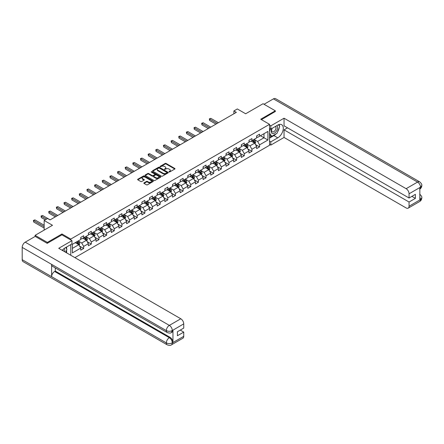 <?xml version="1.0" encoding="UTF-8"?>
<svg xmlns="http://www.w3.org/2000/svg" width="444" height="444" viewBox="0 0 444 444"><rect width="100%" height="100%" fill="white"/><g stroke="black" fill="none" stroke-linecap="round" stroke-linejoin="round"><path stroke-width="0.67" d="M168.998 171.972L169.669 171.972L174.781 169.02A0.683 0.394 0 0 0 174.98 168.742A0.683 0.394 0 0 0 174.781 168.465L166.123 163.459A0.683 0.394 0 0 0 165.157 163.459L160.045 166.411L160.045 166.8L161.383 166.422A2.176 1.26 0 0 1 164.463 166.422L165.185 166.839A2.176 1.26 0 0 1 165.823 167.727A2.176 1.26 0 0 1 165.185 168.615L164.519 169.386L165.856 169.003A2.176 1.26 0 0 1 168.936 169.003L169.658 169.419A2.176 1.26 0 0 1 170.296 170.307A2.176 1.26 0 0 1 169.658 171.201L168.998 171.972L168.998 171.578M144.034 182.856A0.683 0.394 0 0 0 143.834 183.133A0.683 0.394 0 0 0 144.034 183.411L146.464 184.815A0.683 0.394 0 0 0 147.425 184.815L153.102 181.535A0.683 0.394 0 0 0 153.302 181.257A0.683 0.394 0 0 0 153.102 180.98L144.444 175.979A0.683 0.394 0 0 0 143.479 175.979L137.801 179.254A0.683 0.394 0 0 0 137.601 179.531A0.683 0.394 0 0 0 137.801 179.809L140.737 181.507A0.683 0.394 0 0 0 141.697 181.507L144.128 180.103A0.683 0.394 0 0 0 144.328 179.826A0.683 0.394 0 0 0 144.128 179.548L142.674 178.71A1.82 1.049 0 0 1 142.141 177.966A1.82 1.049 0 0 1 143.262 176.995A1.82 1.049 0 0 1 145.249 177.223L150.949 180.514A1.82 1.049 0 0 1 151.482 181.257A1.82 1.049 0 0 1 150.361 182.229A1.82 1.049 0 0 1 148.374 182.001L147.425 181.452A0.683 0.394 0 0 0 146.464 181.452L144.034 182.856L144.034 183.411M275.319 111.644L275.319 110.795L263.064 103.718L245.66 113.769L237.324 108.958L233.894 110.939L236.341 112.354L50.044 219.908L47.597 218.492L44.161 220.474L44.161 230.097M61.96 234.882L61.96 233.977L47.353 242.413L35.093 235.337L52.497 225.286L44.161 220.474M61.96 233.977L70.785 239.072L269.536 124.326L269.536 145.271L74.903 257.642M275.319 110.795L260.711 119.231L269.536 124.326M161.427 176.174A0.683 0.394 0 0 0 162.393 176.174L168.071 172.894A0.683 0.394 0 0 0 168.27 172.616A0.683 0.394 0 0 0 168.071 172.339L159.407 167.338A0.683 0.394 0 0 0 158.447 167.338L152.769 170.618A0.683 0.394 0 0 0 152.57 170.896A0.683 0.394 0 0 0 152.769 171.173L161.427 176.174M151.299 172.072L160.578 177.217L154.906 180.492A0.683 0.394 0 0 1 153.946 180.492L145.282 175.491L145.282 174.936A0.683 0.394 0 0 0 145.083 175.214A0.683 0.394 0 0 0 145.282 175.491M145.282 174.936L147.713 173.532A0.683 0.394 0 0 1 148.679 173.532L152.192 175.563A0.683 0.394 0 0 0 153.152 175.563L154.762 174.631A0.683 0.394 0 0 0 154.962 174.353A0.683 0.394 0 0 0 154.762 174.076L151.104 171.961L151.781 171.573L160.589 176.657A0.683 0.394 0 0 1 160.789 176.934A0.683 0.394 0 0 1 160.589 177.212L160.589 176.657M35.093 236.469L35.093 235.337M47.353 242.413L47.353 243.262M70.785 255.261L70.785 244.594M70.785 239.976L70.785 239.072M79.587 246.104L83.677 248.468L83.677 246.403L88.384 243.684L88.384 245.754L91.325 244.056L91.325 241.986L96.032 239.272L96.032 241.336L98.973 239.638L98.973 237.573L103.68 234.854L103.68 236.918L106.621 235.22L106.621 233.156L111.327 230.442L111.327 232.506L114.269 230.808L114.269 228.743L118.975 226.024L118.975 228.088L121.917 226.39L121.917 224.325L126.623 221.606L126.623 223.676L129.565 221.978L129.565 219.908L134.271 217.194L134.271 219.258L137.213 217.56L137.213 215.495L141.919 212.776L141.919 214.846L144.861 213.148L144.861 211.078L149.567 208.364L149.567 210.428L152.508 208.73L152.508 206.665L157.215 203.946L157.215 206.01L160.156 204.312L160.156 202.248L164.863 199.528L164.863 201.598L167.804 199.9L167.804 197.83L172.511 195.116L172.511 197.18L175.452 195.482L175.452 193.418L180.159 190.698L180.159 192.768L183.1 191.07L183.1 189L187.806 186.286L187.806 188.35L190.748 186.652L190.748 184.587L195.454 181.868L195.454 183.933L198.396 182.234L198.396 180.17L203.102 177.456L203.102 179.52L206.044 177.822L206.044 175.757L210.75 173.038L210.75 175.103L213.692 173.404L213.692 171.34L218.398 168.62L218.398 170.69L221.34 168.992L221.34 166.922L226.046 164.208L226.046 166.272L228.987 164.574L228.987 162.51L233.694 159.79L233.694 161.855L236.635 160.156L236.635 158.092L241.342 155.378L241.342 157.442L244.283 155.744L244.283 153.679L248.99 150.96L248.99 153.025L251.931 151.326L251.931 149.262L256.638 146.542L256.638 148.612L259.579 146.914L259.579 144.844L267.915 140.032L267.915 131.43L263.991 133.694L263.991 137.768L267.915 140.032M83.677 248.468L80.736 250.166L80.736 248.102L72.4 252.914L72.4 244.311L80.736 239.499L80.736 237.429L83.677 235.731L83.677 237.801L88.384 235.081L88.384 233.017L91.325 231.318L91.325 233.383L96.032 230.664L96.032 228.599L98.973 226.901L98.973 228.965L103.68 226.251L103.68 224.181L106.621 222.483L106.621 224.553L111.327 221.834L111.327 219.769L114.269 218.071L114.269 220.135L118.975 217.421L118.975 215.351L121.917 213.653L121.917 215.723L126.623 213.003L126.623 210.939L129.565 209.241L129.565 211.305L134.271 208.586L134.271 206.521L137.213 204.823L137.213 206.887L141.919 204.173L141.919 202.109L144.861 200.411L144.861 202.475L149.567 199.756L149.567 197.691L152.508 195.993L152.508 198.057L157.215 195.343L157.215 193.273L160.156 191.575L160.156 193.645L164.863 190.926L164.863 188.861L167.804 187.163L167.804 189.227L172.511 186.508L172.511 184.443L175.452 182.745L175.452 184.809L180.159 182.096L180.159 180.031L183.1 178.333L183.1 180.397L187.806 177.678L187.806 175.613L190.748 173.915L190.748 175.979L195.454 173.265L195.454 171.195L198.396 169.497L198.396 171.567L203.102 168.848L203.102 166.783L206.044 165.085L206.044 167.149L210.75 164.435L210.75 162.365L213.692 160.667L213.692 162.737L218.398 160.018L218.398 157.953L221.34 156.255L221.34 158.319L226.046 155.6L226.046 153.535L228.987 151.837L228.987 153.902L233.694 151.188L233.694 149.117L236.635 147.419L236.635 149.489L241.342 146.77L241.342 144.705L244.283 143.007L244.283 145.071L248.99 142.358L248.99 140.287L251.931 138.589L251.931 140.659L256.638 137.94L256.638 135.875L259.579 134.177L259.579 136.241L267.915 131.43M82.895 238.25L86.425 240.287L81.718 243.007L78.188 240.97M80.736 238.367L81.718 238.933L83.677 237.801M81.718 243.007L83.677 246.403M86.425 240.287L88.384 243.684M90.543 233.838L94.073 235.875L89.366 238.589L85.836 236.552M88.384 233.949L89.366 234.515L91.325 233.383M89.366 238.589L91.325 241.986M94.073 235.875L96.032 239.272M98.191 229.42L101.72 231.457L97.014 234.177L93.484 232.14M96.032 229.531L97.014 230.097L98.973 228.965M97.014 234.177L98.973 237.573M101.72 231.457L103.68 234.854M105.838 225.003L109.368 227.045L104.662 229.759L101.132 227.722M103.68 225.119L104.662 225.685L106.621 224.553M104.662 229.759L106.621 233.156M109.368 227.045L111.327 230.442M113.486 220.59L117.016 222.627L112.31 225.347L108.78 223.304M111.327 220.701L112.31 221.267L114.269 220.135M112.31 225.347L114.269 228.743M117.016 222.627L118.975 226.024M121.134 216.173L124.664 218.209L119.958 220.929L116.428 218.892M118.975 216.289L119.958 216.855L121.917 215.723M119.958 220.929L121.917 224.325M124.664 218.209L126.623 221.606M128.782 211.76L132.312 213.797L127.606 216.511L124.076 214.474M126.623 211.871L127.606 212.437L129.565 211.305M127.606 216.511L129.565 219.908M132.312 213.797L134.271 217.194M136.43 207.342L139.96 209.379L135.254 212.099L131.724 210.062M134.271 207.453L135.254 208.02L137.213 206.887M135.254 212.099L137.213 215.495M139.96 209.379L141.919 212.776M144.078 202.925L147.608 204.967L142.901 207.681L139.372 205.644M141.919 203.041L142.901 203.607L144.861 202.475M142.901 207.681L144.861 211.078M147.608 204.967L149.567 208.364M151.726 198.512L155.256 200.549L150.549 203.269L147.019 201.226M149.567 198.623L150.549 199.19L152.508 198.057M150.549 203.269L152.508 206.665M155.256 200.549L157.215 203.946M159.374 194.095L162.904 196.131L158.197 198.851L154.667 196.814M157.215 194.211L158.197 194.777L160.156 193.645M158.197 198.851L160.156 202.248M162.904 196.131L164.863 199.528M167.022 189.682L170.552 191.719L165.845 194.433L162.315 192.396M164.863 189.793L165.845 190.359L167.804 189.227M165.845 194.433L167.804 197.83M170.552 191.719L172.511 195.116M174.67 185.265L178.199 187.301L173.493 190.021L169.963 187.984M172.511 185.376L173.493 185.942L175.452 184.809M173.493 190.021L175.452 193.418M178.199 187.301L180.159 190.698M182.318 180.847L185.847 182.889L181.141 185.603L177.611 183.566M180.159 180.963L181.141 181.529L183.1 180.397M181.141 185.603L183.1 189M185.847 182.889L187.806 186.286M189.965 176.435L193.495 178.471L188.789 181.191L185.259 179.148M187.806 176.546L188.789 177.112L190.748 175.979M188.789 181.191L190.748 184.587M193.495 178.471L195.454 181.868M197.613 172.017L201.143 174.059L196.437 176.773L192.907 174.736M195.454 172.133L196.437 172.699L198.396 171.567M196.437 176.773L198.396 180.17M201.143 174.059L203.102 177.456M205.261 167.604L208.791 169.641L204.085 172.361L200.555 170.318M203.102 167.715L204.085 168.282L206.044 167.149M204.085 172.361L206.044 175.757M208.791 169.641L210.75 173.038M212.909 163.187L216.439 165.224L211.733 167.943L208.203 165.906M210.75 163.303L211.733 163.869L213.692 162.737M211.733 167.943L213.692 171.34M216.439 165.224L218.398 168.62M220.557 158.774L224.087 160.811L219.38 163.525L215.851 161.488M218.398 158.885L219.38 159.452L221.34 158.319M219.38 163.525L221.34 166.922M224.087 160.811L226.046 164.208M228.205 154.357L231.735 156.393L227.028 159.113L223.499 157.076M226.046 154.468L227.028 155.034L228.987 153.902M227.028 159.113L228.987 162.51M231.735 156.393L233.694 159.79M235.853 149.939L239.383 151.981L234.676 154.695L231.146 152.658M233.694 150.055L234.676 150.621L236.635 149.489M234.676 154.695L236.635 158.092M239.383 151.981L241.342 155.378M243.501 145.527L247.031 147.563L242.324 150.283L238.794 148.241M241.342 145.638L242.324 146.204L244.283 145.071M242.324 150.283L244.283 153.679M247.031 147.563L248.99 150.96M251.149 141.109L254.678 143.146L249.972 145.865L246.442 143.828M248.99 141.225L249.972 141.791L251.931 140.659M249.972 145.865L251.931 149.262M254.678 143.146L256.638 146.542M260.462 135.731L263.991 137.768L257.62 141.447L254.09 139.41M256.638 136.808L257.62 137.374L259.579 136.241M257.62 141.447L259.579 144.844M233.894 110.939L233.894 113.769M72.4 248.385L78.777 244.705L75.247 242.668M78.777 244.705L80.736 248.102M255.489 144.55L259.579 146.914M247.841 148.962L251.931 151.326M240.193 153.38L244.283 155.744M232.545 157.798L236.635 160.156M224.897 162.21L228.987 164.574M217.249 166.628L221.34 168.992M209.601 171.04L213.692 173.404M201.953 175.458L206.044 177.822M194.306 179.876L198.396 182.234M186.658 184.288L190.748 186.652M179.01 188.706L183.1 191.07M171.362 193.118L175.452 195.482M163.714 197.536L167.804 199.9M156.066 201.953L160.156 204.312M148.418 206.366L152.508 208.73M140.77 210.783L144.861 213.148M133.122 215.196L137.213 217.56M125.474 219.614L129.565 221.978M117.827 224.026L121.917 226.39M110.179 228.444L114.269 230.808M102.531 232.861L106.621 235.22M94.883 237.274L98.973 239.638M87.235 241.691L91.325 244.056M169.186 172.039L169.658 171.767A2.176 1.26 0 0 0 170.296 170.873L170.296 170.307M165.823 167.727L165.823 168.293A2.176 1.26 0 0 1 165.185 169.181L164.713 169.453M174.781 168.465L174.781 169.02L166.123 164.025A0.683 0.394 0 0 0 165.157 164.025L160.234 166.872M168.06 172.899L159.407 167.904A0.683 0.394 0 0 0 158.447 167.904L152.775 171.179M166.866 172.81L166.866 172.422L159.263 168.032L157.892 168.437A2.176 1.26 0 0 0 157.254 169.325A2.176 1.26 0 0 0 157.892 170.213L163.087 173.216A2.176 1.26 0 0 0 166.167 173.216L166.866 172.81L166.866 173.376L167.005 172.616M157.254 169.325L157.254 169.891A2.176 1.26 0 0 0 157.892 170.779L157.892 170.213M166.866 173.376L166.167 173.782A2.176 1.26 0 0 1 163.087 173.782L157.892 170.779M145.293 175.497L147.713 174.098L147.713 173.532M154.962 174.353L154.962 174.919A0.683 0.394 0 0 1 154.762 175.197L153.152 176.129A0.683 0.394 0 0 1 152.192 176.129L148.679 174.098A0.683 0.394 0 0 0 147.713 174.098M155.833 177.667A1.82 1.049 0 0 0 157.82 177.894A1.82 1.049 0 0 0 158.941 176.923A1.82 1.049 0 0 0 158.408 176.179L156.399 175.019A0.683 0.394 0 0 0 155.439 175.019L153.824 175.952A0.683 0.394 0 0 0 153.624 176.229A0.683 0.394 0 0 0 153.824 176.507L155.833 177.667L155.833 178.233A1.82 1.049 0 0 0 157.82 178.46A1.82 1.049 0 0 0 158.941 177.489L158.941 176.923M153.624 176.229L153.624 176.795A0.683 0.394 0 0 0 153.824 177.073L153.824 176.507M155.833 178.233L153.824 177.073M151.482 181.257L151.482 181.824A1.82 1.049 0 0 1 150.361 182.795A1.82 1.049 0 0 1 148.374 182.567L147.425 182.018A0.683 0.394 0 0 0 146.464 182.018L144.045 183.416M142.141 177.966L142.141 178.532A1.82 1.049 0 0 0 142.674 179.276L142.674 178.71M144.128 179.548L144.128 180.103L142.674 179.276M153.102 180.98L153.102 181.535L144.444 176.546A0.683 0.394 0 0 0 143.479 176.546L137.812 179.814L137.801 179.254M255.067 143.817L255.65 142.352A1.837 1.06 -120 0 0 255.061 140.787L254.051 139.433M252.286 141.769L251.598 140.848M218.398 122.711L210.817 118.332L209.59 119.042L209.59 120.457L215.951 124.126M252.531 140.31L253.546 141.664A1.837 1.06 60 0 1 254.068 142.768L254.656 142.43A1.837 1.06 -120 0 0 254.135 141.325L253.119 139.971M252.658 140.237L253.785 141.736A0.938 0.538 60 0 1 253.951 142.019L254.656 142.43M209.59 120.457L209.318 118.887L217.177 123.421M209.318 118.887L210.817 118.332M272.022 128.41A4.507 2.603 120 0 0 272.794 133.611A4.507 2.603 120 0 0 276.862 130.392A4.507 2.603 120 0 0 276.756 125.674M272.272 128.261A3.086 1.782 120 0 0 272.266 131.84A3.086 1.782 120 0 0 272.716 131.979A3.086 1.782 120 0 0 275.535 129.703A3.086 1.782 120 0 0 275.352 126.496A3.086 1.782 120 0 0 275.341 126.49M278.477 124.736L279.681 126.451L277.034 133.272L271.739 136.325L269.536 134.843M271.739 136.325L269.536 133.183M269.536 131.43L270.501 128.932M64.652 251.72A4.507 2.603 120 0 0 64.053 248.568M63.215 250.893A3.086 1.782 120 0 0 62.898 249.622M65.679 247.541L66.911 249.289L65.729 252.342M276.057 133.833A7.798 4.501 120 0 1 273.898 135.592L277.772 137.829A7.798 4.501 120 0 0 282.867 130.952A7.798 4.501 120 0 0 281.668 124.703A7.798 4.501 120 0 0 277.772 125.091L270.807 129.11L270.807 125.852L284.043 118.209L406.121 188.689L417.565 182.079L273.432 98.868L264.041 104.285M277.772 137.829L270.807 141.847L270.807 145.099L284.043 137.457L284.043 129.842L409.063 202.02L409.063 206.238L420.579 199.528L419.846 199.872L419.846 187.701L420.507 187.174L409.063 193.784A4.163 2.403 -120 0 0 406.121 188.689M287.529 127.833L284.043 129.842M411.904 196.359L415.384 198.368L415.384 194.35L409.063 198.002L284.043 125.824L284.043 118.209M269.536 128.372L270.807 129.11M269.536 125.119L270.807 125.852M269.536 144.367L270.807 145.099M269.536 141.109L270.807 141.847M284.043 137.457L406.121 207.936A4.163 2.403 -120 0 0 408.197 208.142A4.163 2.403 -120 0 0 409.063 206.238M273.432 98.868A4.262 2.464 -60 0 1 275.563 98.651L419.697 181.868A4.262 2.464 -60 0 0 417.565 182.079A4.163 2.403 60 0 1 420.507 187.174M409.063 198.002L409.063 193.784M415.384 198.368L409.063 202.02M275.319 111.477L261.444 119.652M277.605 131.79A7.798 4.501 120 0 0 279.287 127.467M279.415 126.068A7.798 4.501 120 0 0 279.221 124.475M273.898 135.592L269.536 138.112M269.536 137.202L271.395 136.13M269.536 135.503L269.924 135.281M419.846 196.958L420.507 199.489M419.697 194.183C421.373 195.687 422.072 196.892 421.8 197.791L420.585 199.528M419.697 181.868C421.373 183.361 422.072 184.576 421.8 185.509L420.579 187.218M167.216 332.534A4.262 2.464 -60 0 1 166.334 330.608C168.298 331.551 170.257 331.546 172.217 330.586L171.428 332.528C170.735 333.239 169.331 333.239 167.216 332.534L52.497 266.3A4.262 2.464 -60 0 1 51.615 264.374L22.2 247.391A4.262 2.464 -60 0 1 25.214 242.169L35.193 236.413L47.203 243.345L61.91 234.854L71.961 240.659L71.961 243.911L65.002 247.93A7.798 4.501 120 0 0 62.265 250.344M71.961 240.659L58.725 248.301L180.797 318.775A4.163 2.403 60 0 1 183.738 323.87L183.738 328.088L177.417 331.74L177.417 335.758L183.738 332.112L183.738 336.324A4.163 2.403 60 0 1 182.878 338.234L171.428 344.838A4.163 2.403 -120 0 0 172.294 342.935L183.738 336.324M66.445 252.758L68.087 253.707M66.617 252.658L66.617 250.044M66.617 248.873L66.617 246.997M171.428 344.838C170.768 345.543 169.364 345.549 167.216 344.844L23.082 261.633A4.262 2.464 -60 0 1 22.2 259.679L51.615 276.662A4.262 2.464 -60 0 1 54.629 271.467L169.353 337.701L170.013 337.318A4.163 2.403 60 0 1 172.955 342.413L172.955 330.242A4.163 2.403 60 0 1 172.094 332.145L171.428 332.528M22.2 247.391L22.2 259.679M25.214 242.169L169.353 325.385A4.262 2.464 -60 0 0 166.334 330.608L51.615 264.374L51.615 276.662L166.334 342.896C168.293 343.839 170.252 343.839 172.217 342.896L172.294 342.935M183.738 332.112L180.258 330.097M55.295 267.915L55.295 271.084L170.013 337.318M55.295 271.084L54.629 271.467M247.419 148.235L248.002 146.764A1.837 1.06 -120 0 0 247.413 145.199L246.403 143.85M244.638 146.181L243.95 145.266M210.75 127.128L203.169 122.749L201.942 123.454L201.942 124.869L208.303 128.544M244.883 144.727L245.898 146.076A1.837 1.06 60 0 1 246.42 147.18L247.008 146.842A1.837 1.06 -120 0 0 246.487 145.737L245.471 144.389M245.01 144.655L246.137 146.154A0.938 0.538 60 0 1 246.303 146.437L247.008 146.842M201.942 124.869L201.67 123.299L209.529 127.833M201.67 123.299L203.169 122.749M239.771 152.647L240.354 151.182A1.837 1.06 -120 0 0 239.766 149.617L238.755 148.263M236.991 150.599L236.302 149.678M203.102 131.541L195.521 127.162L194.294 127.872L194.294 129.287L200.655 132.956M237.235 149.145L238.245 150.494A1.837 1.06 60 0 1 238.772 151.598L239.36 151.26A1.837 1.06 -120 0 0 238.833 150.155L237.823 148.801M237.362 149.067L238.484 150.566A0.938 0.538 60 0 1 238.656 150.849L239.36 151.26M194.294 129.287L194.022 127.717L201.876 132.251M194.022 127.717L195.521 127.162M232.123 157.065L232.706 155.594A1.837 1.06 -120 0 0 232.118 154.029L231.108 152.681M229.343 155.012L228.654 154.096M195.454 135.958L187.873 131.579L186.647 132.29L186.647 133.705L193.007 137.374M229.587 153.557L230.597 154.912A1.837 1.06 60 0 1 231.124 156.016L231.713 155.672A1.837 1.06 -120 0 0 231.185 154.568L230.175 153.219M229.715 153.485L230.836 154.984A0.938 0.538 60 0 1 231.008 155.267L231.713 155.672M186.647 133.705L186.375 132.129L194.228 136.663M186.375 132.129L187.873 131.579M224.475 161.483L225.058 160.012A1.837 1.06 -120 0 0 224.47 158.447L223.46 157.098M221.695 159.429L221.007 158.514M187.806 140.376L180.225 135.997L178.999 136.702L178.999 138.117L185.359 141.791M221.939 157.975L222.949 159.324A1.837 1.06 60 0 1 223.476 160.428L224.065 160.09A1.837 1.06 -120 0 0 223.537 158.985L222.527 157.637M222.067 157.898L223.188 159.396A0.938 0.538 60 0 1 223.36 159.685L224.065 160.09M178.999 138.117L178.727 136.547L186.58 141.081M178.727 136.547L180.225 135.997M216.827 165.895L217.41 164.424A1.837 1.06 -120 0 0 216.822 162.865L215.812 161.511M214.047 163.847L213.359 162.926M180.159 144.788L172.577 140.409L171.351 141.12L171.351 142.535L177.711 146.204M214.291 162.387L215.301 163.742A1.837 1.06 60 0 1 215.828 164.846L216.417 164.508A1.837 1.06 -120 0 0 215.889 163.398L214.879 162.049M214.419 162.315L215.54 163.814A0.938 0.538 60 0 1 215.712 164.097L216.417 164.508M171.351 142.535L171.079 140.964L178.932 145.499M171.079 140.964L172.577 140.409M209.18 170.313L209.762 168.842A1.837 1.06 -120 0 0 209.174 167.277L208.164 165.928M206.399 168.259L205.711 167.344M172.511 149.206L164.929 144.827L163.703 145.532L163.703 146.947L170.063 150.621M206.643 166.805L207.653 168.154A1.837 1.06 60 0 1 208.181 169.258L208.769 168.92A1.837 1.06 -120 0 0 208.242 167.815L207.231 166.467M206.771 166.733L207.892 168.232A0.938 0.538 60 0 1 208.064 168.515L208.769 168.92M163.703 146.947L163.431 145.377L171.284 149.911M163.431 145.377L164.929 144.827M201.532 174.725L202.114 173.26A1.837 1.06 -120 0 0 201.526 171.695L200.516 170.341M198.751 172.677L198.063 171.756M164.863 153.618L157.281 149.239L156.055 149.95L156.055 151.365L162.415 155.034M198.995 171.218L200.005 172.572A1.837 1.06 60 0 1 200.533 173.676L201.121 173.338A1.837 1.06 -120 0 0 200.594 172.233L199.584 170.879M199.123 171.145L200.244 172.644A0.938 0.538 60 0 1 200.416 172.927L201.121 173.338M156.055 151.365L155.783 149.794L163.636 154.329M155.783 149.794L157.281 149.239M193.884 179.143L194.466 177.672A1.837 1.06 -120 0 0 193.878 176.107L192.868 174.758M191.103 177.089L190.415 176.174M157.215 158.036L149.634 153.657L148.407 154.362L148.407 155.777L154.767 159.452M191.347 175.635L192.357 176.984A1.837 1.06 60 0 1 192.885 178.094L193.473 177.75A1.837 1.06 -120 0 0 192.946 176.645L191.936 175.297M191.475 175.563L192.596 177.062A0.938 0.538 60 0 1 192.768 177.345L193.473 177.75M148.407 155.777L148.135 154.207L155.988 158.741M148.135 154.207L149.634 153.657M186.236 183.561L186.819 182.09A1.837 1.06 -120 0 0 186.23 180.525L185.22 179.176M183.455 181.507L182.767 180.591M149.567 162.454L141.986 158.075L140.759 158.78L140.759 160.195L147.119 163.869M183.699 180.053L184.71 181.402A1.837 1.06 60 0 1 185.237 182.506L185.825 182.168A1.837 1.06 -120 0 0 185.298 181.063L184.288 179.709M183.827 179.975L184.948 181.474A0.938 0.538 60 0 1 185.12 181.763L185.825 182.168M140.759 160.195L140.487 158.625L148.34 163.159M140.487 158.625L141.986 158.075M178.588 187.973L179.171 186.502A1.837 1.06 -120 0 0 178.582 184.943L177.572 183.588M175.807 185.919L175.119 185.004M141.919 166.866L134.338 162.487L133.111 163.198L133.111 164.613L139.472 168.282M176.052 184.465L177.062 185.82A1.837 1.06 60 0 1 177.589 186.924L178.177 186.585A1.837 1.06 -120 0 0 177.65 185.475L176.64 184.127M176.179 184.393L177.3 185.892A0.938 0.538 60 0 1 177.472 186.175L178.177 186.585M133.111 164.613L132.839 163.042L140.693 167.577M132.839 163.042L134.338 162.487M170.94 192.391L171.523 190.92A1.837 1.06 -120 0 0 170.934 189.355L169.924 188.006M168.159 190.337L167.471 189.422M134.271 171.284L126.69 166.905L125.463 167.61L125.463 169.025L131.824 172.699M168.404 188.883L169.414 190.232A1.837 1.06 60 0 1 169.941 191.336L170.529 190.998A1.837 1.06 -120 0 0 170.002 189.893L168.992 188.545M168.531 188.811L169.652 190.31A0.938 0.538 60 0 1 169.824 190.593L170.529 190.998M125.463 169.025L125.191 167.455L133.045 171.989M125.191 167.455L126.69 166.905M163.292 196.803L163.875 195.338A1.837 1.06 -120 0 0 163.287 193.773L162.276 192.419M160.512 194.755L159.823 193.834M126.623 175.696L119.042 171.317L117.815 172.028L117.815 173.443L124.17 177.112M160.756 193.295L161.766 194.65A1.837 1.06 60 0 1 162.293 195.754L162.881 195.416A1.837 1.06 -120 0 0 162.354 194.311L161.344 192.957M160.883 193.223L162.005 194.722A0.938 0.538 60 0 1 162.177 195.005L162.881 195.416M117.815 173.443L117.543 171.872L125.397 176.407M117.543 171.872L119.042 171.317M155.644 201.221L156.227 199.75A1.837 1.06 -120 0 0 155.639 198.185L154.629 196.836M152.864 199.167L152.175 198.252M118.975 180.114L111.394 175.735L110.168 176.44L110.168 177.855L116.522 181.529M153.108 197.713L154.118 199.062A1.837 1.06 60 0 1 154.645 200.172L155.234 199.828A1.837 1.06 -120 0 0 154.706 198.723L153.696 197.375M153.236 197.641L154.357 199.14A0.938 0.538 60 0 1 154.529 199.423L155.234 199.828M110.168 177.855L109.896 176.285L117.749 180.819M109.896 176.285L111.394 175.735M147.996 205.639L148.579 204.168A1.837 1.06 -120 0 0 147.991 202.603L146.981 201.254M145.216 203.585L144.528 202.669M111.327 184.526L103.746 180.153L102.52 180.858L102.52 182.273L108.874 185.942M145.46 202.131L146.47 203.48A1.837 1.06 60 0 1 146.997 204.584L147.586 204.246A1.837 1.06 -120 0 0 147.058 203.141L146.048 201.787M145.588 202.053L146.709 203.552A0.938 0.538 60 0 1 146.881 203.84L147.586 204.246M102.52 182.273L102.248 180.702L110.101 185.237M102.248 180.702L103.746 180.153M140.348 210.051L140.931 208.58A1.837 1.06 -120 0 0 140.343 207.015L139.333 205.666M137.568 207.997L136.88 207.082M103.68 188.944L96.098 184.565L94.872 185.276L94.872 186.691L101.226 190.359M137.812 206.543L138.822 207.897A1.837 1.06 60 0 1 139.349 209.002L139.938 208.663A1.837 1.06 -120 0 0 139.41 207.553L138.4 206.205M137.94 206.471L139.061 207.97A0.938 0.538 60 0 1 139.233 208.253L139.938 208.663M94.872 186.691L94.6 185.12L102.453 189.655M94.6 185.12L96.098 184.565M132.701 214.469L133.283 212.998A1.837 1.06 -120 0 0 132.695 211.433L131.685 210.084M129.92 212.415L129.232 211.499M96.032 193.362L88.45 188.983L87.224 189.688L87.224 191.103L93.579 194.777M130.164 210.961L131.174 212.31A1.837 1.06 60 0 1 131.702 213.414L132.29 213.076A1.837 1.06 -120 0 0 131.763 211.971L130.752 210.623M130.292 210.883L131.413 212.382A0.938 0.538 60 0 1 131.585 212.67L132.29 213.076M87.224 191.103L86.952 189.533L94.805 194.067M86.952 189.533L88.45 188.983M125.053 218.881L125.635 217.416A1.837 1.06 -120 0 0 125.047 215.851L124.037 214.496M122.272 216.833L121.584 215.912M88.384 197.774L80.802 193.395L79.576 194.106L79.576 195.521L85.931 199.19M122.516 215.373L123.526 216.728A1.837 1.06 60 0 1 124.054 217.832L124.642 217.493A1.837 1.06 -120 0 0 124.115 216.389L123.105 215.035M122.644 215.301L123.765 216.8A0.938 0.538 60 0 1 123.937 217.083L124.642 217.493M79.576 195.521L79.304 193.95L87.157 198.485M79.304 193.95L80.802 193.395M117.405 223.299L117.987 221.828A1.837 1.06 -120 0 0 117.399 220.263L116.389 218.914M114.624 221.245L113.936 220.329M80.736 202.192L73.155 197.813L71.928 198.518L71.928 199.933L78.283 203.607M114.868 219.791L115.878 221.14A1.837 1.06 60 0 1 116.406 222.244L116.994 221.906A1.837 1.06 -120 0 0 116.467 220.801L115.457 219.453M114.996 219.719L116.117 221.217A0.938 0.538 60 0 1 116.289 221.501L116.994 221.906M71.928 199.933L71.656 198.363L79.509 202.897M71.656 198.363L73.155 197.813M109.757 227.711L110.34 226.246A1.837 1.06 -120 0 0 109.751 224.681L108.741 223.326M106.976 225.663L106.288 224.742M73.088 206.604L65.507 202.225L64.28 202.936L64.28 204.351L70.635 208.02M107.22 224.209L108.231 225.558A1.837 1.06 60 0 1 108.758 226.662L109.346 226.323A1.837 1.06 -120 0 0 108.819 225.219L107.809 223.865M107.348 224.131L108.469 225.63A0.938 0.538 60 0 1 108.641 225.913L109.346 226.323M64.28 204.351L64.008 202.78L71.861 207.315M64.008 202.78L65.507 202.225M102.109 232.129L102.692 230.658A1.837 1.06 -120 0 0 102.103 229.093L101.093 227.744M99.328 230.075L98.64 229.16M65.44 211.022L57.859 206.643L56.632 207.354L56.632 208.769L62.987 212.437M99.573 228.621L100.583 229.975A1.837 1.06 60 0 1 101.11 231.08L101.698 230.736A1.837 1.06 -120 0 0 101.171 229.631L100.161 228.283M99.7 228.549L100.821 230.048A0.938 0.538 60 0 1 100.993 230.331L101.698 230.736M56.632 208.769L56.36 207.198L64.214 211.733M56.36 207.198L57.859 206.643M94.461 236.547L95.044 235.076A1.837 1.06 -120 0 0 94.455 233.511L93.445 232.162M91.68 234.493L90.992 233.577M57.792 215.44L50.211 211.061L48.984 211.766L48.984 213.181L55.339 216.855M91.925 233.039L92.935 234.388A1.837 1.06 60 0 1 93.462 235.492L94.05 235.154A1.837 1.06 -120 0 0 93.523 234.049L92.513 232.7M92.052 232.961L93.173 234.46A0.938 0.538 60 0 1 93.345 234.748L94.05 235.154M48.984 213.181L48.712 211.61L56.566 216.145M48.712 211.61L50.211 211.061M86.813 240.959L87.396 239.494A1.837 1.06 -120 0 0 86.808 237.929L85.797 236.574M84.033 238.911L83.344 237.99M50.144 219.852L42.563 215.473L41.336 216.184L41.336 217.599L45.244 219.852M84.277 237.451L85.287 238.805A1.837 1.06 60 0 1 85.814 239.91L86.402 239.571A1.837 1.06 -120 0 0 85.875 238.467L84.865 237.113M84.404 237.379L85.526 238.878A0.938 0.538 60 0 1 85.698 239.161L86.402 239.571M41.336 217.599L41.064 216.028L46.47 219.147M41.064 216.028L42.563 215.473M79.165 245.377L79.748 243.906A1.837 1.06 -120 0 0 79.16 242.341L78.15 240.992M76.385 243.323L75.696 242.407M44.161 225.23L34.915 219.891L33.689 220.596L33.689 222.011L44.161 228.061M76.629 241.869L77.639 243.218A1.837 1.06 60 0 1 78.166 244.322L78.755 243.984A1.837 1.06 -120 0 0 78.227 242.879L77.217 241.53M76.757 241.797L77.878 243.295A0.938 0.538 60 0 1 78.05 243.578L78.755 243.984M33.689 222.011L33.417 220.44L44.161 226.645M33.417 220.44L34.915 219.891M169.658 171.767L169.658 171.201M164.519 169.386L164.519 168.998M165.185 169.181L165.185 168.615M160.045 166.8L160.045 166.411M165.157 164.025L165.157 163.459M166.123 164.025L166.123 163.459M152.769 171.173L152.769 170.618M158.447 167.904L158.447 167.338M159.407 167.904L159.407 167.338M168.071 172.894L168.071 172.339M163.087 173.782L163.087 173.216M166.167 173.782L166.167 173.216M148.679 174.098L148.679 173.532M152.192 176.129L152.192 175.563M153.152 176.129L153.152 175.563M154.762 175.197L154.762 174.631M151.781 172.139L151.781 171.573M146.464 182.018L146.464 181.452M147.425 182.018L147.425 181.452M148.374 182.567L148.374 182.001M143.479 176.546L143.479 175.979M144.444 176.546L144.444 175.979M254.495 143.046L255.639 142.385M254.135 141.325L255.061 140.787M252.825 142.074L253.546 141.664M421.8 197.802C421.756 199.434 421.034 200.677 419.647 201.532A4.163 2.403 -120 0 0 420.507 199.628M419.846 189.083L420.507 187.318M172.955 342.413L172.222 342.896M183.738 323.87L172.222 330.586M172.294 330.625L172.955 330.242M172.294 330.48A4.163 2.403 60 0 0 169.353 325.385L180.797 318.775M167.216 344.844A4.262 2.464 -60 0 1 166.334 342.896A4.262 2.464 -60 0 1 169.353 337.701C171.123 338.889 172.1 340.587 172.294 342.796M246.847 147.458L247.991 146.803M246.487 145.737L247.413 145.199M245.177 146.492L245.898 146.076M239.199 151.876L240.343 151.215M238.833 150.155L239.766 149.617M237.529 150.91L238.245 150.494M231.552 156.288L232.695 155.633M231.185 154.568L232.118 154.029M229.881 155.322L230.597 154.912M223.904 160.706L225.047 160.045M223.537 158.985L224.47 158.447M222.233 159.74L222.949 159.324M216.256 165.118L217.399 164.463M215.889 163.398L216.822 162.865M214.585 164.152L215.301 163.742M208.608 169.536L209.751 168.875M208.242 167.815L209.174 167.277M206.937 168.57L207.653 168.154M200.96 173.954L202.103 173.293M200.594 172.233L201.526 171.695M199.289 172.988L200.005 172.572M193.312 178.366L194.455 177.711M192.946 176.645L193.878 176.107M191.642 177.4L192.357 176.984M185.664 182.784L186.807 182.123M185.298 181.063L186.23 180.525M183.994 181.818L184.71 181.402M178.016 187.196L179.16 186.541M177.65 185.475L178.582 184.943M176.346 186.23L177.062 185.82M170.368 191.614L171.512 190.953M170.002 189.893L170.934 189.355M168.698 190.648L169.414 190.232M162.72 196.032L163.864 195.371M162.354 194.311L163.287 193.773M161.05 195.066L161.766 194.65M155.073 200.444L156.216 199.789M154.706 198.723L155.639 198.185M153.402 199.478L154.118 199.062M147.425 204.862L148.568 204.201M147.058 203.141L147.991 202.603M145.754 203.896L146.47 203.48M139.777 209.274L140.92 208.619M139.41 207.553L140.343 207.015M138.106 208.308L138.822 207.897M132.129 213.692L133.272 213.031M131.763 211.971L132.695 211.433M130.458 212.726L131.174 212.31M124.481 218.109L125.624 217.449M124.115 216.389L125.047 215.851M122.81 217.144L123.526 216.728M116.833 222.522L117.976 221.867M116.467 220.801L117.399 220.263M115.163 221.556L115.878 221.14M109.185 226.94L110.328 226.279M108.819 225.219L109.751 224.681M107.515 225.974L108.231 225.558M101.537 231.352L102.681 230.697M101.171 229.631L102.103 229.093M99.867 230.386L100.583 229.975M93.889 235.77L95.033 235.109M93.523 234.049L94.455 233.511M92.219 234.804L92.935 234.388M86.241 240.182L87.379 239.527M85.875 238.467L86.808 237.929M84.571 239.216L85.287 238.805M78.594 244.6L79.731 243.945M78.227 242.879L79.16 242.341M76.923 243.634L77.639 243.218M408.197 208.142L419.647 201.532M421.8 185.52C421.745 187.135 421.029 188.373 419.647 189.222"/></g></svg>
